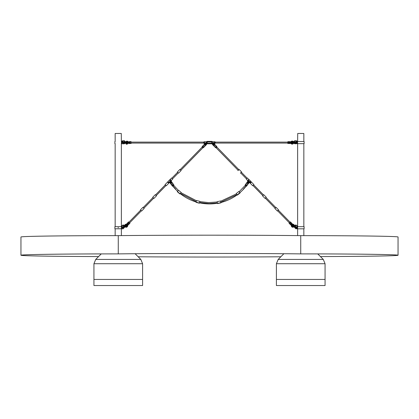 <?xml version="1.0" encoding="UTF-8"?>
<svg xmlns="http://www.w3.org/2000/svg" width="419" height="419" viewBox="0 0 419 419"><rect width="100%" height="100%" fill="white"/><g stroke="black" fill="none" stroke-linecap="round" stroke-linejoin="round"><path stroke-width="0.63" d="M130.958 142.109L127.69 142.596L130.958 143.083L127.69 142.596L130.958 142.109L203.734 142.109M211.778 141.381L207.222 141.381L211.778 141.381A0.608 0.608 0 0 1 212.391 141.989L212.391 143.204A0.608 0.608 0 0 1 211.778 143.811L207.222 143.811L211.778 143.811L211.778 143.204L207.222 143.204L207.222 141.989L211.778 141.989L211.778 141.381A0.608 0.608 0 0 1 212.391 141.989L212.391 141.722L214.774 141.722L214.774 143.471L214.188 143.471M203.734 142.041L204.189 141.732L204.189 143.46L203.734 143.157L203.734 142.046L203.734 142.596L204.189 141.732L206.609 141.722L206.609 141.989A0.608 0.608 0 0 1 207.222 141.381L207.222 141.989L206.609 141.989L206.609 143.204L207.222 143.204L207.222 143.811A0.608 0.608 0 0 1 206.609 143.204L206.609 143.539M212.391 141.989L211.778 141.989L211.778 143.204L212.391 143.204L212.391 144.131L212.391 143.204A0.608 0.608 0 0 1 211.778 143.811M204.189 141.732L204.226 143.471L204.812 143.471L204.812 143.79L204.116 144.503M213.344 142.596L213.821 142.596L213.344 142.596M212.595 143.282L213.109 143.23M213.632 143.282L213.983 143.282M213.465 144.131L213.114 144.131L213.465 144.131M213.418 144.471L213.59 144.77A0.707 0.707 0 0 0 213.69 144.712L213.517 144.414M212.585 144.131A0.707 0.707 0 0 0 213.287 144.833A0.707 0.707 0 0 0 213.994 144.131A0.707 0.707 0 0 0 213.287 143.424A0.707 0.707 0 0 0 212.585 144.131M212.925 144.131A0.367 0.367 0 0 1 213.287 143.764A0.367 0.367 0 0 1 213.653 144.131A0.367 0.367 0 0 1 213.287 144.492A0.367 0.367 0 0 1 212.925 144.131M212.391 144.131A0.901 0.901 0 0 0 213.287 145.032A0.901 0.901 0 0 0 214.188 144.131L214.188 142.596L213.983 143.539A0.901 0.901 0 0 0 212.595 143.539L212.391 142.596M214.308 143.911L214.884 144.503L214.188 143.539M213.994 144.188L213.648 144.188M213.161 144.471L212.988 144.77M212.889 144.712L213.062 144.414M212.931 144.188L212.585 144.188M212.585 144.073L212.931 144.073M213.062 143.848L212.889 143.549M212.988 143.492L213.161 143.79M213.418 143.79L213.59 143.492M213.69 143.549L213.517 143.848M213.648 144.073L213.994 144.073M205.766 142.596L206.242 142.596L205.766 142.596M205.939 144.414L206.111 144.712A0.707 0.707 0 0 0 206.415 144.188L206.069 144.188M206.415 144.131A0.707 0.707 0 0 1 205.713 144.833A0.707 0.707 0 0 1 205.006 144.131A0.707 0.707 0 0 1 205.713 143.424A0.707 0.707 0 0 1 206.415 144.131M205.886 144.131L205.535 144.131L205.886 144.131M206.075 144.131A0.367 0.367 0 0 0 205.713 143.764A0.367 0.367 0 0 0 205.347 144.131A0.367 0.367 0 0 0 205.713 144.492A0.367 0.367 0 0 0 206.075 144.131M206.111 143.549L205.939 143.848A0.367 0.367 0 0 0 205.839 143.79L206.012 143.492M205.017 143.282L206.405 143.282M206.609 142.596L206.609 143.031M206.405 143.031L206.405 143.539A0.901 0.901 0 0 0 205.017 143.539L204.812 142.596L204.812 144.131A0.901 0.901 0 0 0 205.713 145.032A0.901 0.901 0 0 0 206.609 144.131M206.012 144.77L205.839 144.471M205.41 144.77L205.582 144.471M205.31 144.712L205.483 144.414M205.006 144.188L205.352 144.188M205.352 144.073L205.006 144.073M205.31 143.549L205.483 143.848M205.41 143.492L205.582 143.79M206.415 144.073L206.069 144.073M140.637 210.129L141.674 211.014L144.105 208.521L143.193 207.51M143.947 208.243L144.105 208.521M141.674 211.014L142.863 209.741M140.48 209.851L142.91 207.358M141.392 210.862L140.48 209.977M144.099 208.395L143.036 207.358M152.951 197.501L153.988 198.381L156.413 195.893L155.507 194.877M156.261 195.61L156.413 195.893L153.988 198.381M152.794 197.218L155.224 194.73L152.794 197.218M153.705 198.234L152.794 197.349M156.413 195.762L155.349 194.725M165.264 184.868L166.301 185.753L168.726 183.26L167.532 182.097L167.794 182.223L167.888 181.689L169.129 182.894L169.569 182.459L170.041 182.914L169.255 182.15M167.794 182.223L167.904 181.657L169.161 182.878L168.595 183.003L168.726 183.26L166.301 185.753M165.107 184.59L167.532 182.097L165.107 184.59M166.013 185.601L165.107 184.716M168.726 183.134L167.663 182.097M177.572 172.24L178.609 173.12L181.039 170.633L180.128 169.616M180.882 170.35L181.039 170.633L178.609 173.12M177.42 171.958L179.845 169.47L177.42 171.958M178.326 172.974L177.42 172.089M181.039 170.502L179.976 169.465M125.831 226.27A0.629 0.629 0 0 0 126.648 225.349L126.983 225.034M125.103 225.925A1.063 1.063 0 0 1 125.899 224.699A1.639 1.639 0 0 1 126.171 224.657L127.224 224.443L126.695 225.034L125.522 225.118L125.281 225.888M125.511 226.339L126.784 226.349L126.837 225.171L127.413 224.626L127.229 225.684A1.639 1.639 0 0 1 127.193 225.956A1.063 1.063 0 0 1 125.307 226.38M125.14 225.914L125.417 225.013L127.219 224.437M124.637 225.93A1.524 1.524 0 0 1 125.789 224.249L127.245 223.893L127.229 225.684L126.889 226.449L125.349 226.37M125.91 224.736L125.899 224.699A1.639 1.639 0 0 1 126.171 224.657L126.213 224.684M127.198 225.642L127.229 225.684A1.639 1.639 0 0 1 127.193 225.956A1.063 1.063 0 0 1 126.915 226.475M126.522 225.595L125.878 226.014L126.695 225.034M126.606 225.139L126.528 225.228A0.629 0.629 0 0 0 125.532 225.836M126.37 225.401L126.878 224.945M127.187 225.982L127.638 226.092A1.524 1.524 0 0 1 125.087 226.826L125.768 226.129L125.087 226.826A1.524 1.524 0 0 1 124.82 226.475M127.638 226.092L128.01 224.542M127.769 224.306L127.324 224.202M129.052 222.416L128.528 221.908L126.957 223.521L128.355 224.877L129.927 223.264L129.052 222.416L127.481 224.029M141.36 210.836L129.701 222.798M140.664 210.155L129.005 222.117M172.67 179.227L171.711 177.975L170.701 178.84M169.611 181.165L169.941 180.825L169.611 181.165M170.177 182.778A0.707 0.707 0 0 0 171.172 182.763A0.707 0.707 0 0 0 171.162 181.767A0.707 0.707 0 0 0 170.161 181.778A0.707 0.707 0 0 0 170.177 182.778M170.413 182.532A0.367 0.367 0 0 1 170.407 182.019A0.367 0.367 0 0 1 170.921 182.008A0.367 0.367 0 0 1 170.931 182.527A0.367 0.367 0 0 1 170.413 182.532M170.041 182.914A0.901 0.901 0 0 0 171.313 182.899A0.901 0.901 0 0 0 171.298 181.626L170.198 180.558L170.732 181.364A0.901 0.901 0 0 0 169.763 182.354L169.396 182.003M170.135 181.893L170.418 181.888L170.135 181.893M170.921 182.658L171.203 182.653L170.921 182.658M171.031 182.307L171.366 182.391M171.334 182.501L171.004 182.417M170.821 182.6L170.915 182.93M170.805 182.962L170.711 182.632M170.303 182.239L169.973 182.155M169.999 182.04L170.334 182.129M170.517 181.94L170.423 181.61M170.533 181.579L170.627 181.909M202.922 146.99L203.252 146.65L202.922 146.99M203.686 146.21L204.016 145.87L203.686 146.21M202.136 147.1L180.16 169.643L202.136 147.1L202.225 146.482L203.445 147.671L205.3 145.77L204.084 144.581L203.142 145.545M203.257 146.99L202.916 146.655M204.022 146.205L203.681 145.875M205.3 145.77L205.939 145.1C204.844 145.424 204.446 145.037 204.734 143.927L204.692 143.911M202.11 147.074L202.859 147.802L180.856 170.324M204.734 143.927L204.781 143.974A0.911 0.911 44.3 0 0 205.886 145.053L205.939 145.1M205.954 145.147L206.216 144.874M278.363 210.129L277.326 211.014L278.52 209.851L276.09 207.358L274.895 208.521L276.126 209.751M277.326 211.014L276.252 209.893M266.049 197.501L265.012 198.381L266.206 197.218L263.776 194.73L262.587 195.893L263.939 197.265M265.012 198.381L263.965 197.307M253.736 184.868L252.699 185.753L253.893 184.59L251.468 182.097L250.274 183.26L251.63 184.632M251.337 182.097L249.017 179.526L247.749 180.715L248.106 181.097M250.405 183.003L249.839 182.878L250.274 183.134M252.699 185.753L251.379 184.376L252.699 185.753M253.893 184.59L251.468 182.097L250.274 183.26M241.428 172.24L240.391 173.12L241.58 171.958L239.155 169.47L238.118 170.35M293.2 226.255A0.629 0.629 0 0 1 292.352 225.349L292.017 225.034M293.473 225.81A0.629 0.629 0 0 0 292.472 225.228L292.122 224.945M293.839 226.119A1.063 1.063 0 0 1 291.807 225.956A1.639 1.639 0 0 1 291.771 225.684L291.587 224.626L292.163 225.171L292.216 226.349L293.661 226.082M292.085 226.475L291.807 225.652M293.724 225.857L293.478 225.118L292.305 225.034L291.776 224.443L292.829 224.657A1.639 1.639 0 0 1 293.101 224.699A1.063 1.063 0 0 1 293.902 225.888M292.829 224.657L292.829 224.657A1.639 1.639 0 0 1 293.101 224.699A1.063 1.063 0 0 1 293.609 224.987M293.866 225.883L293.583 225.013L293.567 226.47L292.111 226.449L291.807 225.956A1.639 1.639 0 0 1 291.771 225.684L291.75 225.595M292.734 224.636L293.583 225.013M292.63 225.396L293.122 226.014L292.478 225.595M290.99 224.542L291.362 226.092A1.524 1.524 0 0 0 293.913 226.826L293.232 226.129L293.913 226.826A1.524 1.524 0 0 0 294.196 226.454M291.676 224.202L291.231 224.306M289.948 222.416L291.519 224.029L292.043 223.521L290.472 221.908L289.948 222.416L289.073 223.264L290.645 224.877L291.168 224.369L289.597 222.756M291.519 224.029L291.168 224.369M290.472 221.908L292.043 223.521M293.091 224.736L293.211 224.249A1.524 1.524 0 0 1 294.358 225.961M289.424 222.929L277.64 210.836L289.424 222.929M290.121 222.248L278.336 210.155L290.121 222.248M293.211 224.249L291.692 223.861M249.467 181.244L249.797 181.579L249.467 181.244M248.085 182.93A0.707 0.707 0 0 0 248.195 182.962L248.289 182.632A0.367 0.367 0 0 1 248.179 182.6L248.085 182.93M247.839 181.767A0.707 0.707 0 0 0 247.828 182.763A0.707 0.707 0 0 0 248.823 182.778A0.707 0.707 0 0 0 248.839 181.778A0.707 0.707 0 0 0 247.839 181.767M248.079 182.008A0.367 0.367 0 0 1 248.593 182.019A0.367 0.367 0 0 1 248.587 182.532A0.367 0.367 0 0 1 248.069 182.527A0.367 0.367 0 0 1 248.079 182.008M249.027 182.155L248.697 182.239A0.367 0.367 0 0 0 248.666 182.129L249.001 182.04M248.959 182.914L250.059 181.846L249.237 182.354A0.901 0.901 0 0 0 248.268 181.364L248.802 180.558L247.702 181.626A0.901 0.901 0 0 0 247.687 182.899A0.901 0.901 0 0 0 248.959 182.914L249.384 182.506M248.724 181.746L248.724 182.029L248.724 181.746M247.943 182.511L247.938 182.794L247.943 182.511M247.996 182.417L247.666 182.501M247.634 182.391L247.969 182.307M248.373 181.909L248.467 181.579M248.577 181.61L248.483 181.94M213.046 145.147L213.622 145.733M214.916 144.581L215.858 145.545L214.916 144.581L213.7 145.77L215.555 147.671L216.775 146.482L216.188 145.88L216.775 146.482M215.109 145.655L214.769 145.985M215.874 146.441L215.534 146.77M238.144 170.324L216.141 147.802L216.513 147.436L216.89 147.074L238.84 169.643M215.586 147.687L216.141 147.802L215.586 147.687L216.791 146.514L216.89 147.074M214.884 144.503L214.266 143.927C214.565 145.026 214.161 145.419 213.062 145.1L212.784 144.874M213.062 145.1L213.114 145.053A0.911 0.911 -44.3 0 0 214.219 143.974L214.266 143.927M121.369 141.517L121.28 133.467L115.162 133.478L115.162 141.517M303.838 141.533L303.838 133.478L297.72 133.467L297.631 141.533M320.425 256.564A97.318 1.357 180 0 0 398.05 255.239A97.318 1.357 180 0 0 300.732 253.883L300.732 235.635A146.299 2.037 180 0 0 118.268 235.635A97.318 1.357 180 0 0 20.95 236.992L20.95 255.239A97.318 1.357 180 0 0 98.575 256.564M398.05 255.239L398.05 236.992A97.318 1.357 180 0 0 300.732 235.635M300.732 253.883A146.299 2.037 180 0 0 118.268 253.883A97.318 1.357 180 0 0 20.95 255.239M138.17 256.779A146.299 2.037 180 0 0 280.83 256.779M118.268 253.883L118.268 235.635M297.574 143.659L304.11 143.659L304.11 141.533L297.574 141.533L297.574 143.659L297.176 143.659L297.176 141.533L297.574 141.533M297.176 141.533L295.73 141.612A3.651 3.651 0 0 0 295.73 143.581L297.176 143.659M296.133 142.926L296.133 142.271L296.793 142.271L296.793 142.926L296.133 142.926M323.279 259.419L278.185 259.419L276.404 263.719L276.404 279.447L325.065 279.447L325.065 285.533L276.404 285.533L276.404 279.447L325.065 279.447L325.065 263.719L323.279 259.419L317.764 253.904M278.185 259.419L283.883 253.72M140.815 259.419L95.721 259.419L93.935 263.719L93.935 279.447L142.596 279.447L142.596 285.533L93.935 285.533L93.935 279.447L142.596 279.447L142.596 263.719L140.815 259.419L135.117 253.72M95.721 259.419L101.236 253.904M123.406 142.601A3.651 3.651 180 0 1 123.27 143.586A3.651 3.651 0 0 0 123.406 142.591L123.406 142.591A3.651 3.651 0 0 0 123.27 141.612L121.824 141.528L121.824 143.654L121.426 143.649L121.426 141.522L121.824 141.528M122.872 142.591A0.335 0.335 180 0 1 122.537 142.926A0.335 0.335 180 0 1 122.201 142.591A0.335 0.335 180 0 1 122.537 142.256A0.335 0.335 180 0 1 122.872 142.591A0.335 0.335 0 0 0 122.537 142.266A0.335 0.335 0 0 0 122.201 142.596M122.338 143.707L121.369 143.717M115.162 143.717L114.89 143.68L114.89 141.554M121.369 143.701L122.317 143.701M121.824 143.654L121.28 143.659M296.463 142.916A0.319 0.319 0 0 1 296.144 142.596A0.319 0.319 0 0 1 296.463 142.277A0.319 0.319 0 0 1 296.783 142.596A0.319 0.319 0 0 1 296.463 142.916M296.16 143.659L296.16 143.769A1.461 1.461 0 0 0 296.704 143.659A1.461 1.461 0 0 1 296.16 143.769L295.065 143.769L293.604 142.308A1.461 1.461 0 0 0 293.604 142.355A1.461 1.461 0 0 1 293.604 142.308L293.604 142.245A1.461 1.461 0 0 1 295.065 140.789L296.16 140.789L295.065 140.973L296.16 140.973L297.218 141.533M293.703 142.842A1.461 1.461 0 0 0 295.065 143.769A1.461 1.461 0 0 1 293.703 142.842L293.698 142.842A1.524 1.524 0 0 1 291.378 143.89L290.037 143.073M296.16 140.789A1.461 1.461 0 0 1 297.432 141.533A1.461 1.461 0 0 0 296.16 140.789L296.16 140.973M294.211 142.596L294.279 142.355A0.487 0.487 0 0 1 295.186 142.596A0.487 0.487 0 0 1 294.279 142.837L294.211 142.596M294.457 142.596L294.945 142.596L294.457 142.596M287.79 142.334L287.79 143.398L287.942 142.334L289.89 142.34L289.89 141.612L287.947 141.606L287.79 142.334M290.037 143.408L287.79 143.398L289.885 143.555L290.042 141.763M291.645 141.68L291.415 141.282A1.524 1.524 0 0 1 293.619 142.057M291.415 141.282L290.042 142.093M290.042 142.429L290.273 142.821M292.771 142.355A0.629 0.629 0 0 0 291.566 142.507L291.792 142.518M293.227 142.842A1.063 1.063 0 0 1 292.184 143.659L291.624 143.497A1.639 1.639 0 0 1 291.404 143.329L290.514 142.732L291.31 142.69L292.184 143.481L293.038 142.842M293.038 142.355L292.19 141.711L291.31 142.497L290.519 142.46L292.19 141.533A1.063 1.063 0 0 1 293.227 142.355M293.216 142.596L292.184 143.623L290.514 142.732M290.519 142.455L292.19 141.57L293.19 142.355M291.378 143.89L291.624 143.497A1.639 1.639 0 0 1 291.404 143.329L291.394 143.282M291.394 141.905L292.19 141.533M292.499 142.842L292.095 142.596L292.342 142.355L292.582 142.596L291.31 142.69M291.446 142.685L291.771 142.675M291.802 142.669L291.116 142.622M127.716 142.533L127.208 142.544L127.69 142.497L126.81 141.716L125.962 142.35M125.93 142.586L126.816 143.481L127.69 142.696L127.198 142.612L127.695 142.633M125.779 142.35A1.063 1.063 180 0 1 126.81 141.538L128.319 142.308M127.172 142.45L126.418 142.617L127.198 142.69M126.81 141.538L127.371 141.695A1.063 1.063 180 0 0 126.81 141.538L125.747 142.601L126.816 143.665A1.063 1.063 180 0 1 125.773 142.837A1.063 1.063 180 0 0 126.816 143.665L127.376 143.502A1.063 1.063 180 0 1 126.816 143.665L127.596 143.335A1.639 1.639 180 0 1 127.376 143.502L126.816 143.628L125.784 142.601L126.81 141.57M125.344 142.633L125.213 142.643C127.287 142.628 127.287 142.607 125.213 142.591L125.344 142.607M126.512 142.874L126.905 142.617L125.276 142.355L124.595 142.664A0.304 0.304 0 0 0 124.6 142.591L124.6 142.591A0.304 0.304 180 0 1 124.302 142.889A0.304 0.304 180 0 1 123.998 142.591L123.998 142.591A0.304 0.304 180 0 1 124.302 142.287A0.304 0.304 180 0 1 124.6 142.591M126.491 142.387L126.606 142.853L124.721 142.842A0.487 0.487 180 0 1 123.815 142.596L123.815 142.596A0.487 0.487 0 0 0 124.721 142.837M123.815 142.596L124.721 142.355A0.487 0.487 0 0 0 123.815 142.596L124.789 142.607M124.563 142.743A0.304 0.304 180 0 1 123.998 142.591M122.537 142.926A0.319 0.319 0 0 0 122.856 142.607A0.319 0.319 0 0 0 122.537 142.287A0.319 0.319 0 0 0 122.217 142.607A0.319 0.319 0 0 0 122.537 142.926M122.856 142.617A0.319 0.319 0 0 0 122.537 142.313A0.319 0.319 0 0 0 122.217 142.617M123.27 143.576L123.935 143.591L125.213 142.355M125.396 142.35A1.461 1.461 0 0 0 125.396 142.319L123.935 140.978L122.84 140.978L121.788 141.528M123.935 143.591L125.396 142.261A1.461 1.461 0 0 0 123.935 140.8L122.84 140.8A1.461 1.461 0 0 0 121.578 141.528L122.558 140.826L123.935 140.8C124.103 140.428 124.59 140.91 125.396 142.261L125.213 142.256M297.574 228.816L304.11 228.816L304.11 226.684L297.574 226.684L297.574 228.816L297.176 228.816L297.176 226.684L297.574 226.684M297.176 226.684L295.73 226.763A3.651 3.651 0 0 0 295.73 228.732L297.176 228.816M296.133 228.077L296.133 227.423L296.793 227.423L296.793 228.077L296.133 228.077M296.233 227.973A0.319 0.319 0 0 1 296.243 227.522A0.319 0.319 0 0 1 296.694 227.527A0.319 0.319 0 0 1 296.689 227.978A0.319 0.319 0 0 1 296.233 227.973M295.411 228.35A1.461 1.461 0 0 0 295.688 228.57A1.461 1.461 0 0 1 295.411 228.35L294.651 227.564L295.542 228.219L294.426 226.401M294.489 226.129L294.677 225.501A1.461 1.461 0 0 0 294.348 225.988A1.461 1.461 0 0 1 294.677 225.501L294.719 225.459A1.461 1.461 0 0 1 296.783 225.485L297.626 226.684M294.651 227.564A1.461 1.461 0 0 1 294.274 226.208A1.461 1.461 0 0 0 294.651 227.564L294.782 227.438M295.547 226.642A0.351 0.351 0 0 1 294.981 226.731M294.856 226.59L295.154 226.255C295.72 226.464 295.699 226.553 295.102 226.522L295.154 226.255M295.186 226.391L295.652 226.485L295.186 226.391M295.385 226.197L295.385 226.679M124.925 226.208L124.522 226.265M125.805 226.26L126.145 226.197L126.051 225.726L124.354 226.071L124.343 226.401M124.087 226.684L124.103 226.684A0.304 0.293 -97.5 0 1 123.773 226.443A0.304 0.293 -97.5 0 1 124.019 226.087A0.304 0.293 -97.5 0 1 124.354 226.328A0.304 0.293 -97.5 0 1 124.087 226.684A0.304 0.293 -97.5 0 1 123.762 226.443A0.304 0.293 -97.5 0 1 124.024 226.087L124.008 226.087M124.343 226.485L124.464 226.543A0.487 0.477 82.5 0 1 124.071 226.873L124.055 226.878A0.487 0.477 -97.5 0 1 123.526 226.485A0.487 0.477 82.5 0 0 124.071 226.873L124.464 226.543M123.746 226.81A0.351 0.351 180 0 1 123.563 226.176M122.767 227.946A0.319 0.319 0 0 0 122.657 227.428A0.319 0.319 0 0 0 122.217 227.727A0.319 0.319 0 0 0 122.767 227.946M122.856 227.737A0.319 0.319 0 0 0 122.306 227.527A0.319 0.319 0 0 0 122.217 227.737M123.364 228.282L124.584 226.522M124.49 226.045L124.155 225.563L122.348 225.584L121.384 226.637M123.537 226.239A0.319 0.319 0 0 0 123.694 226.773M118.53 227.643L118.001 227.648M123.406 227.711L123.406 227.721A3.651 3.651 180 0 1 123.27 228.701A3.651 3.651 0 0 0 123.27 226.726L121.824 226.648L121.824 228.774L121.426 228.769L121.426 226.637L114.89 226.674L114.89 228.8L121.426 228.769M122.872 227.711A0.335 0.335 180 0 1 122.537 228.046A0.335 0.335 180 0 1 122.201 227.711A0.335 0.335 180 0 1 122.537 227.376A0.335 0.335 180 0 1 122.872 227.711M121.28 228.821L123.223 228.816L121.28 228.842M115.162 228.837L114.89 228.8M121.426 226.637L121.824 226.648M121.824 228.774L115.162 228.8M122.872 227.716A0.335 0.335 0 0 0 122.537 227.386A0.335 0.335 0 0 0 122.201 227.716M247.388 185.046L248.022 183.847M248.944 182.93L248.242 183.91L248.462 183.302M245.869 186.193L246.592 186.136L247.11 185.428M170.978 183.847L170.271 183.229L170.758 183.91M170.465 183.203A0.911 0.911 0 0 1 170.36 183.166L170.056 182.93M172.696 185.926L172.408 186.136L173.131 186.193M172.968 186.308A46.698 46.698 0 0 0 177.551 191.279M180.317 193.678A46.698 46.698 0 0 0 196.05 201.937M199.596 202.854A46.698 46.698 0 0 0 217.388 203.246M220.97 202.487A46.698 46.698 0 0 0 237.086 194.898L237.374 195.113L240.097 192.95L238.903 191.441L239.951 192.62A46.698 46.698 0 0 0 246.032 186.308M173.005 185.188L172.733 184.805L173.005 185.188M172.366 184.302L172.094 183.915L172.366 184.302M172.974 185.999L172.377 185.8L173.765 184.805L172.209 182.647L170.826 183.642L170.271 182.941M173.105 184.999L172.633 184.999M172.466 184.109L171.994 184.109M172.209 182.647L171.706 181.867L170.994 183.108M170.271 182.894L170.758 183.595M172.942 186.015L173.791 185.408L178.337 190.362M170.722 181.071A0.88 0.88 180 0 1 171.387 181.432L171.696 181.872M170.36 182.831A0.911 0.911 0 0 0 170.784 182.894M170.9 182.873A0.911 0.911 0 0 0 171.172 182.768M171.57 182.275A0.911 0.911 0 0 0 171.612 181.93L171.67 181.888M247.388 184.732L248.174 183.642L246.791 182.647L247.388 181.93A0.911 0.911 -0 0 0 247.43 182.275M247.184 183.862L246.712 183.862M246.545 184.748L246.073 184.753M248.729 182.941L248.242 183.595L248.729 182.894M239.197 191.672L245.209 185.408L246.026 185.999M248.278 181.071A0.88 0.88 -0 0 0 247.613 181.432L247.304 181.872M245.22 185.455L245.225 184.837L246.592 185.821L247.11 185.114M248.006 183.108L247.33 181.888M247.828 182.768A0.911 0.911 -0 0 0 248.1 182.873M248.216 182.894A0.911 0.911 -0 0 0 248.64 182.831M240.097 192.95L239.951 192.62L237.212 194.908L236.18 193.604L237.374 195.113M237.683 192.436L237.4 192.651M239.49 193.101L239.144 193.374M237.803 194.343L237.992 194.578L237.526 194.971L238.71 193.725M220.96 202.859L217.503 203.335L217.084 201.811L217.555 203.587L220.96 202.859L220.556 200.979L220.928 202.288M217.393 203.262L217.555 203.587M219.022 201.324L218.671 201.392M220.342 202.728L219.912 202.817M218.283 203.089L218.346 203.383L217.754 203.529L219.367 202.932M199.407 203.225L196.097 202.115L196.401 200.565L196.034 202.367L199.407 203.225L199.884 201.361L199.633 202.702M196.034 202.005L196.034 202.367M198.355 200.989L198.009 200.9M198.915 202.833L198.491 202.728M196.909 202.246L196.836 202.534L196.239 202.403L197.946 202.587M179.94 193.976L177.467 191.509L178.426 190.257L177.3 191.703L179.94 193.976L181.191 192.515L180.374 193.604M177.462 191.383L177.3 191.703M179.992 191.504L179.725 191.268M178.913 192.756L179.337 193.122M178.138 191.986L177.944 192.211L177.467 191.829L178.756 192.939L177.577 191.912M179.672 193.405L178.756 192.939M206.609 141.989A0.608 0.608 0 0 1 207.222 141.381M207.222 143.811A0.608 0.608 0 0 1 206.609 143.204M214.811 143.46L214.774 141.722L215.266 142.041L215.266 143.157L215.266 142.596L215.266 143.157L214.774 143.471L215.266 143.157M127.832 224.369L129.403 222.756M125.789 224.249L125.899 224.699M170.303 179.248L171.256 180.5L172.267 179.636M170.894 181.097L171.251 180.715L170.203 179.468M171.287 180.526L169.983 179.526L167.904 181.657L169.983 179.526M202.812 145.88L202.209 146.514L203.445 147.671L202.859 147.802L203.414 147.687M276.09 207.358L274.895 208.521M263.776 194.73L262.587 195.893M239.155 169.47L237.961 170.633M291.362 226.092L291.813 225.982M291.572 224.642L291.755 223.893M246.733 179.636L247.571 180.5L248.776 179.327M248.299 178.84L247.289 177.975L246.33 179.227M248.661 179.442L248.986 179.51L247.749 180.715L247.687 180.385M249.871 182.894L251.096 181.657L249.839 182.878L249.431 182.459M276.404 263.719L325.065 263.719M93.935 263.719L142.596 263.719M293.787 142.355L293.604 142.245A1.461 1.461 0 0 1 295.065 140.789M295.73 143.586L295.065 143.586M293.787 142.245L295.065 140.973M293.787 142.596C291.713 142.596 291.713 142.596 293.787 142.596M294.279 142.837A0.487 0.487 0 0 0 295.186 142.596M294.463 142.46L294.463 142.732M287.942 143.549L287.942 142.821L290.042 142.827M289.885 143.555L290.042 142.34M290.105 143.089L290.519 142.439M291.566 142.68A0.629 0.629 0 0 0 292.771 142.842M131.058 142.109L131.053 141.622L129.11 141.627L129.11 142.198M131.053 141.622L131.21 142.334L131.053 141.622L129.11 141.627L128.958 142.34M131.21 143.413L131.058 143.083M128.958 142.827L129.115 143.57L131.21 143.424L129.115 143.581L129.115 142.999M128.958 141.79L128.958 142.381L129.11 141.627M129.115 143.581L128.958 142.869L129.115 143.581L131.21 143.424M129.11 142.12L129.11 141.638M125.386 142.078L126.805 141.093L127.586 141.303L127.355 141.685M127.586 141.303L128.958 142.214M127.276 143.345L127.622 143.911L128.895 143.109M126.234 142.355A0.629 0.629 180 0 1 127.434 142.512M127.434 142.685A0.629 0.629 180 0 1 126.229 142.842M123.935 143.78A1.461 1.461 0 0 0 125.297 142.842A1.461 1.461 0 0 1 123.935 143.796L122.84 143.796L123.935 143.78M122.84 143.665L122.84 143.78A1.461 1.461 0 0 1 122.269 143.665M122.84 143.796L122.233 143.665A1.461 1.461 0 0 0 122.84 143.796L123.935 143.796M294.803 225.632L294.719 225.459A1.461 1.461 0 0 1 296.783 225.485M294.845 225.59L296.652 225.611M294.478 226.255C292.352 225.841 292.221 225.841 294.075 226.255M124.003 226.511L123.485 226.48L123.951 226.244M124.061 226.873A0.487 0.477 -97.5 0 1 124.055 226.878L123.93 225.909A0.487 0.477 -97.5 0 1 123.935 225.909A0.487 0.477 82.5 0 0 123.537 226.485A0.487 0.477 -97.5 0 1 123.93 225.909L123.94 225.909A0.487 0.477 82.5 0 1 124.364 226.071L123.94 225.909M123.846 226.26C123.28 226.464 123.301 226.553 123.898 226.527M124.155 225.563L124.673 226.009A1.461 1.461 0 0 0 124.323 225.48L124.197 225.605M124.218 227.412L124.349 227.543A1.461 1.461 0 0 0 124.762 226.485L124.768 226.543A1.461 1.461 0 0 0 124.768 226.532M123.458 228.193L124.349 227.559A1.461 1.461 0 0 0 124.768 226.543L123.589 228.329A1.461 1.461 0 0 1 123.312 228.549M121.583 226.37L122.217 225.464L121.452 226.25M122.348 225.584L124.281 225.438A1.461 1.461 0 0 0 122.217 225.464M123.589 228.345L123.306 228.57A1.461 1.461 0 0 0 123.589 228.345L124.349 227.559M246.341 185.91L246.623 186.115M246.304 185.926L246.592 186.136M172.408 185.821L173.765 184.805M245.225 184.837L246.623 185.8M237.625 194.882L238.851 193.908M217.885 203.487L219.415 203.163M196.375 202.424L197.888 202.812M215.266 142.109L287.607 142.109M215.266 143.083L287.79 143.083L215.266 143.083M130.958 143.083L203.734 143.083M215.266 142.596L215.266 142.046L215.266 142.596M143.916 208.217L153.673 198.208L143.916 208.217M156.229 195.584L165.987 185.575L156.229 195.584M172.576 178.819L178.3 172.947L172.576 178.819M143.219 207.536L152.977 197.527M155.533 194.903L165.29 184.894M171.879 178.138L177.604 172.267M171.235 180.751L170.826 181.17M170.339 179.442L170.014 179.51M169.569 182.459L169.161 182.878M168.595 183.003L169.129 182.894M171.313 180.385L171.251 180.715M275.781 207.536L266.023 197.527L275.781 207.536M263.467 194.903L253.71 184.894L263.467 194.903M247.121 178.138L241.396 172.267L247.121 178.138M240.7 172.947L246.424 178.819M253.013 185.575L262.771 195.584M265.327 198.208L275.084 208.217M248.174 181.17L247.765 180.751M249.017 179.526L251.096 181.657M115.162 143.644L115.162 226.637M115.162 228.764L115.162 235.64M121.369 143.659L121.369 226.344M121.369 228.779L121.369 235.604M303.838 143.659L303.838 226.684M303.838 228.816L303.838 235.64M297.631 143.659L297.631 226.365M297.631 228.816L297.631 235.604M292.504 142.355L294.279 142.355M294.279 142.842L292.342 142.842L292.582 142.596L291.834 142.423M127.622 143.911L126.816 144.141C126.501 144.534 125.993 144.026 125.286 142.622M127.208 142.539L127.737 142.512M292.651 226.077L294.421 226.003M293.232 225.825L292.891 226.213L294.311 226.48M294.018 226.48L294.547 226.59M124.453 226.548L126.37 225.909L125.527 225.815M125.103 225.899L124.663 225.988M172.377 186.115L171.89 185.428M171.612 185.046L170.826 183.951M173.78 185.455L173.775 184.837M236.321 193.934L220.703 201.23M217.121 201.984L208.631 202.613L199.915 201.607M196.37 200.696L181.113 192.75M246.032 185.994L243.261 189.168M236.929 194.694L220.907 202.183M217.325 202.937L208.992 203.592L199.674 202.55M196.129 201.639L180.479 193.489M175.791 189.22L172.968 185.994M172.377 185.8L171.89 185.114M171.612 184.732L170.826 183.642M246.058 186.015L246.592 185.821M245.235 184.805L246.791 182.647M236.18 193.604L237.353 192.672M237.725 192.379L238.903 191.441M217.152 201.701L218.624 201.387M219.085 201.293L220.556 200.979M196.511 200.502L197.967 200.874M198.428 200.989L199.884 201.361M178.557 190.247L179.693 191.226M180.055 191.535L181.191 192.515"/></g></svg>
